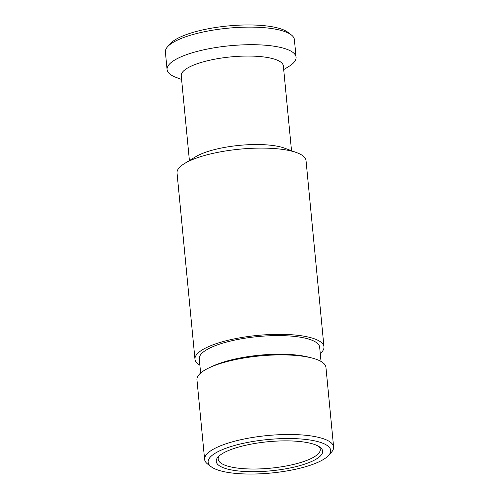 <?xml version="1.0" encoding="UTF-8"?>
<svg xmlns="http://www.w3.org/2000/svg" width="499" height="499" viewBox="0 0 499 499"><rect width="100%" height="100%" fill="white"/><g stroke="black" fill="none" stroke-linecap="round" stroke-linejoin="round"><path stroke-width="0.75" d="M219.073 455.999A51.297 14.028 174.5 0 0 218.157 459.136A51.297 14.028 174.5 0 0 253.486 469.023A51.297 14.028 174.5 0 0 320.271 449.306A51.297 14.028 174.5 0 0 318.774 446.399M285.802 440.86A53.455 14.614 174.5 0 0 218.001 457.065A53.455 14.614 174.5 0 0 253.024 471.711A53.455 14.614 174.5 0 0 307.078 463.309A53.455 14.614 174.5 0 0 320.027 447.241A53.455 14.614 174.5 0 0 285.802 440.86M250.542 474.05A61.552 16.829 174.5 0 0 328.61 455.394A61.552 16.829 174.5 0 0 288.285 438.527A61.552 16.829 174.5 0 0 226.041 448.208A61.552 16.829 174.5 0 0 211.127 466.708A61.552 16.829 174.5 0 0 250.542 474.05M328.61 455.394L331.43 452.244A64.795 17.715 174.5 0 0 333.606 446.973A64.795 17.715 174.5 0 0 288.977 434.492A64.795 17.715 174.5 0 0 204.621 459.398A64.795 17.715 174.5 0 0 207.765 464.151L211.127 466.708M333.606 446.973L325.941 367.364A64.795 17.715 174.5 0 0 311.538 357.902A64.795 17.715 174.5 0 0 281.311 354.876A64.795 17.715 174.5 0 0 209.287 367.744A64.795 17.715 174.5 0 0 196.955 379.783L204.621 459.398M311.538 357.902L308.008 357.016A60.473 16.536 174.5 0 0 279.802 354.196A60.473 16.536 174.5 0 0 212.58 366.204L209.287 367.744M321.032 361.444L319.666 347.235A60.473 16.536 174.5 0 0 278.012 335.584A60.473 16.536 174.5 0 0 199.276 358.831L200.642 373.04M320.271 353.566A64.795 17.715 174.5 0 0 323.963 346.824L306.03 160.572A64.795 17.715 174.5 0 0 296.836 152.694A64.795 17.715 174.5 0 0 261.401 148.091A64.795 17.715 174.5 0 0 184.568 163.504A64.795 17.715 174.5 0 0 177.039 172.997L194.972 359.243A64.795 17.715 174.5 0 0 199.887 365.162M323.963 346.824A64.795 17.715 174.5 0 0 279.334 334.336A64.795 17.715 174.5 0 0 194.972 359.243M296.836 152.694L284.592 148.172A51.297 14.028 174.5 0 0 256.542 144.523A51.297 14.028 174.5 0 0 195.714 156.73L184.568 163.504M291.522 150.729L283.357 65.937A51.297 14.028 174.5 0 0 248.028 56.05A51.297 14.028 174.5 0 0 181.243 75.767L189.408 160.566M283.713 69.611L288.553 66.666A64.795 17.715 174.5 0 0 296.075 57.179A64.795 17.715 174.5 0 0 251.446 44.692A64.795 17.715 174.5 0 0 167.084 69.598A64.795 17.715 174.5 0 0 176.284 77.482L181.592 79.447M296.075 57.179L294.379 39.602A64.795 17.715 174.5 0 0 291.235 34.849A64.795 17.715 174.5 0 0 249.749 27.114A64.795 17.715 174.5 0 0 167.57 46.756A64.795 17.715 174.5 0 0 165.394 52.027L167.084 69.598M291.235 34.849L287.873 32.292A61.552 16.829 174.5 0 0 248.458 24.95A61.552 16.829 174.5 0 0 170.39 43.606L167.57 46.756"/></g></svg>
